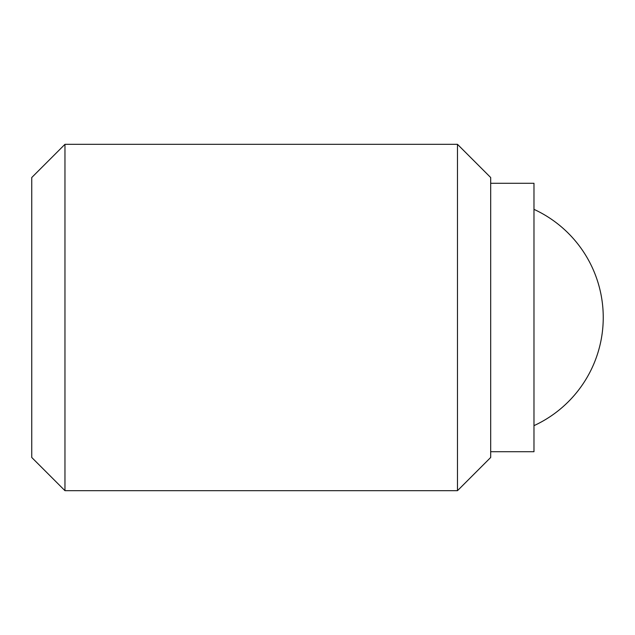 <?xml version="1.0" encoding="UTF-8"?>
<svg xmlns="http://www.w3.org/2000/svg" width="635" height="635" viewBox="0 0 635 635"><rect width="100%" height="100%" fill="white"/><g stroke="black" fill="none" stroke-linecap="round" stroke-linejoin="round"><path stroke-width="0.95" d="M64.96 144.32L31.75 177.522L31.75 457.478L64.96 490.68L457.478 490.68L490.68 457.478L490.68 177.522L457.478 144.32L64.96 144.32L64.96 490.68M490.68 451.715L533.979 451.715L533.979 183.285L490.68 183.285M457.478 490.68L457.478 144.32M533.979 425.648A119.062 119.062 0 0 0 533.979 209.352"/></g></svg>

